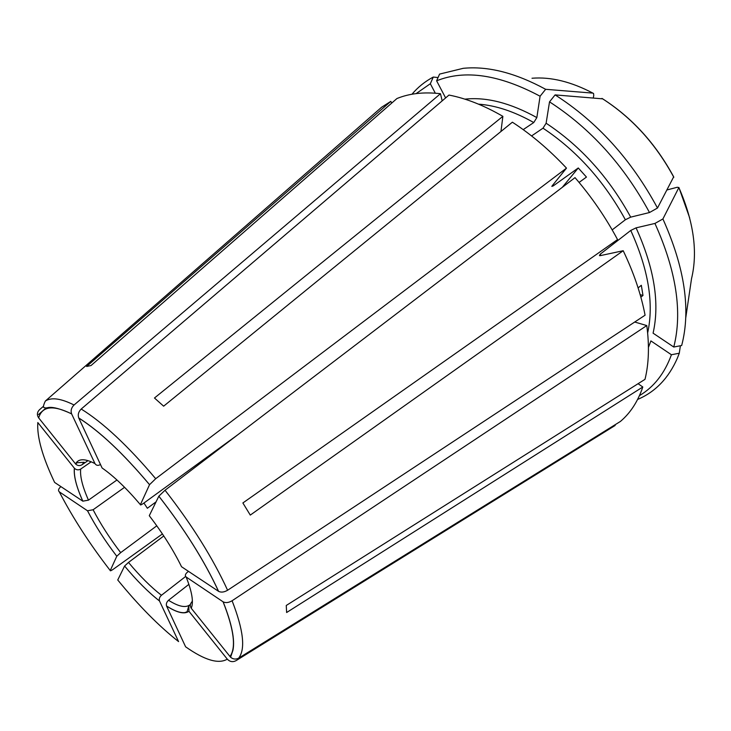 <?xml version="1.0" encoding="UTF-8"?>
<svg xmlns="http://www.w3.org/2000/svg" width="731" height="731" viewBox="0 0 731 731"><rect width="100%" height="100%" fill="white"/><g stroke="black" fill="none" stroke-linecap="round" stroke-linejoin="round"><path stroke-width="1.1" d="M100.476 464.505L100.394 464.56C98.045 465.866 96.236 465.546 94.975 463.6L71.583 413.801C70.532 410.612 71.355 407.67 74.05 404.992L440.473 93.705L442.182 100.869M46.181 407.843L38.551 414.504M37.811 422.545L74.434 468.279C76.316 470.033 78.391 470.298 80.675 469.074C79.917 476.393 82.512 486.745 88.469 500.141L82.831 501.174L54.624 482.433C42.435 456.857 36.833 436.891 37.811 422.545M91.211 461.791L80.675 469.074M60.92 486.608L60.673 486.809C58.389 488.902 57.932 490.574 59.293 491.835L87.501 510.777L93.111 509.754C100.503 523.953 109.687 538.254 120.679 552.636L156.79 525.817M124.581 487.303L93.111 509.754M685.742 317.93L691.517 278.739C697.959 252.012 693.746 221.621 678.871 187.575L677.281 187.255L667.111 189.923M673.772 347.033C682.617 312.164 676.339 270.973 654.939 223.439L636.071 227.853C654.236 267.948 659.91 303.054 653.085 333.172L673.772 347.033L681.676 345.507C690.987 309.834 684.737 267.656 662.907 218.953L678.871 187.575M192.363 600.644L191.915 601.924C190.023 603.833 189.795 605.944 191.239 608.256L230.585 657.233C233.116 659.307 235.821 659.6 238.681 658.128L620.391 421.458C630.378 413.042 637.852 401.557 642.805 386.991L286.625 612.514L286.26 605.469L645.007 379.334C648.863 363.682 649.457 345.763 646.78 325.569L634.709 322.024M162.428 533.941L113.753 568.919C111.286 570.637 110.116 571.176 110.244 570.545L116.786 556.254L120.679 552.636M623.205 250.724C633.814 272.873 641.105 294.365 645.08 315.198L227.597 590.255C212.94 558.256 192.079 524.922 165.032 490.236L575.023 177.633C591.617 196.904 605.789 217.555 617.549 239.576L242.875 502.955L250.285 515.09L623.205 250.724L600.389 255.622L599.438 255.649L600.206 254.196L630.752 230.448L636.071 227.853M654.939 223.439L662.907 218.953M185.628 576.485L161.441 595.281C159.532 597.072 158.883 598.972 159.504 600.992L178.583 641.599C158.846 626.074 138.57 605.533 117.746 579.985L124.59 566.032L128.492 562.431C139.886 576.092 150.869 587.048 161.441 595.281M523.204 129.625L533.758 122.543L536.846 117.59L540.09 96.227L545.655 89.301L592.887 93.12L593.572 93.522L593.755 95.469L593.316 97.753M500.954 131.498L502.873 116.339C484.068 105.465 466.104 98.374 448.98 95.057L81.205 409.031C78.491 411.745 77.66 414.715 78.729 417.931L102.102 467.986C113.762 476.1 126.527 488.326 140.398 504.664C140.279 505.313 141.321 504.865 143.523 503.33L237.886 434.689M140.398 504.664L149.535 484.69L155.694 478.714L566.498 168.13C549.273 149.764 531.236 134.449 512.376 122.196L163.643 406.18L154.469 398.002L502.873 116.339M190.407 604.391L188.817 605.889L188.954 611.29L227.295 659.152C229.836 661.793 232.723 662.313 235.949 660.714L615.164 425.442L614.744 424.958M391.725 103.08L390.811 101.371L86.614 366.478L91.046 365.527L396.942 98.53C409.442 93.413 423.953 91.804 440.473 93.705M540.09 96.227C499.419 74.562 464.925 69.418 436.617 80.812L445.618 97.927M436.617 80.812L439.569 74.096L463.235 68.321C487.97 65.891 515.446 72.89 545.655 89.301M227.597 590.255C224.161 592.238 221.155 592.613 218.596 591.361C204.461 560.905 184.541 529.171 158.855 496.175M158.837 496.194C184.523 529.18 204.415 560.887 218.542 591.324L181.544 566.744C173.439 550.215 162.684 533.201 149.279 515.693L158.837 496.194L165.032 490.236M640.155 294.666L642.988 295.443L641.325 285.291L638.108 287.913M43.558 406.189L39.419 409.789C37.025 412.293 36.778 414.998 38.679 417.894L75.732 464.112C77.632 465.793 79.697 466.022 81.936 464.815L87.373 461.069M390.811 101.371L381.637 107.21L374.811 113.177M612.176 229.89L625.37 219.757L630.689 217.144L649.503 212.529C623.908 165.316 590.584 128.418 549.52 101.856L546.121 123.219L543.005 128.181L531.574 135.939M227.295 659.152C218.578 664.342 204.68 660.221 185.61 646.807L166.567 606.026C165.946 603.998 166.595 602.079 168.523 600.279C178.273 606.456 185.309 608.037 189.631 605.012M646.78 325.569L232.093 600.754C228.675 602.737 225.696 603.102 223.138 601.841L186.14 576.997C184.833 575.745 185.171 574.219 187.154 572.41L188.497 571.368M188.881 584.343L168.523 600.279M163.781 535.969L128.492 562.431M116.96 479.984L88.469 500.141M156.05 501.877L147.342 508.255L143.952 503.019M579.089 182.421L586.463 177.076L578.267 167.975L562.294 187.337M416.122 93.605L430.321 83.736L435.31 93.193M639.442 395.645C653.989 386.982 664.653 373.349 671.423 354.745L650.901 340.911L648.434 347.389M642.988 295.443L640.868 297.188M578.267 167.975L553.23 185.902L552.627 185.254M649.503 212.529L657.489 208.024C631.365 159.65 597.236 121.94 555.103 94.893L602.673 98.849M549.52 101.856L555.103 94.893M657.489 208.024L673.671 176.838M430.321 83.736L433.264 77.057C424.994 81.479 417.894 87.208 411.964 94.235M433.264 77.057L438.052 77.559M637.624 399.437C655.396 391.907 668.673 378.101 677.436 358.007L679.282 353.219L680.387 345.754M671.423 354.745L679.282 353.219M638.081 383.702L642.805 386.991M566.498 168.13L552.28 185.683L551.823 186.405L553.23 185.902M155.694 478.714C128.035 445.919 103.208 422.692 81.205 409.031M74.05 404.992C60.956 398.422 51.389 397.097 45.359 401.036L381.637 107.21M71.638 413.92C53.107 404.746 42.124 406.07 38.679 417.894M74.352 468.169C73.593 475.927 76.417 486.928 82.831 501.174M87.501 510.777C95.359 525.827 105.118 540.986 116.786 556.254C105.127 540.986 95.368 525.836 87.519 510.786M625.37 219.757C604.108 181.087 576.658 150.559 543.005 128.181M630.689 217.144C608.905 177.405 580.716 146.099 546.121 123.219M124.59 566.032C136.67 580.569 148.311 592.229 159.504 600.992C148.302 592.201 136.67 580.56 124.59 566.022M533.758 122.543C514.231 111.541 495.81 105.41 478.476 104.14M166.567 606.026C176.939 612.715 184.404 614.469 188.954 611.29M238.681 658.128C245.634 649.082 243.441 629.958 232.093 600.754M191.239 608.256C193.779 602.298 192.079 591.882 186.14 576.997M600.836 255.521L600.206 254.196M75.732 464.112L76.892 462.769L84.166 462.275L81.936 464.815M94.975 463.6C84.851 458.383 78.381 458.483 75.558 463.902M536.846 117.59C510.439 102.97 486.453 96.821 464.898 99.151M647.648 332.934C654.09 303.575 648.452 269.41 630.752 230.448M601.969 98.402C631.73 117.444 655.68 143.733 673.818 177.286M532.004 78.244C550.808 76.709 571.103 81.671 592.887 93.12M59.293 491.835C72.917 518.051 89.904 544.293 110.244 570.545M229.945 656.548C236.305 647.812 234.021 629.565 223.083 601.805M149.535 484.69C123.274 453.494 99.69 431.281 78.774 418.031M71.583 413.81C47.899 403.092 47.488 409.433 44.719 407.651C42.873 407.925 43.092 405.723 45.359 401.036M74.434 468.279C73.639 475.982 76.444 486.947 82.859 501.192M166.54 605.981C174.106 610.86 180.191 613.081 184.779 612.624L187.072 611.774L188.808 605.871M689.689 217.939L678.898 187.492M673.671 176.829C655.753 143.742 632.096 117.755 602.691 98.849M230.585 657.233L232.951 650.252C235.071 639.762 231.8 623.625 223.138 601.841M78.729 417.931C99.663 431.208 123.274 453.458 149.544 484.662"/></g></svg>
